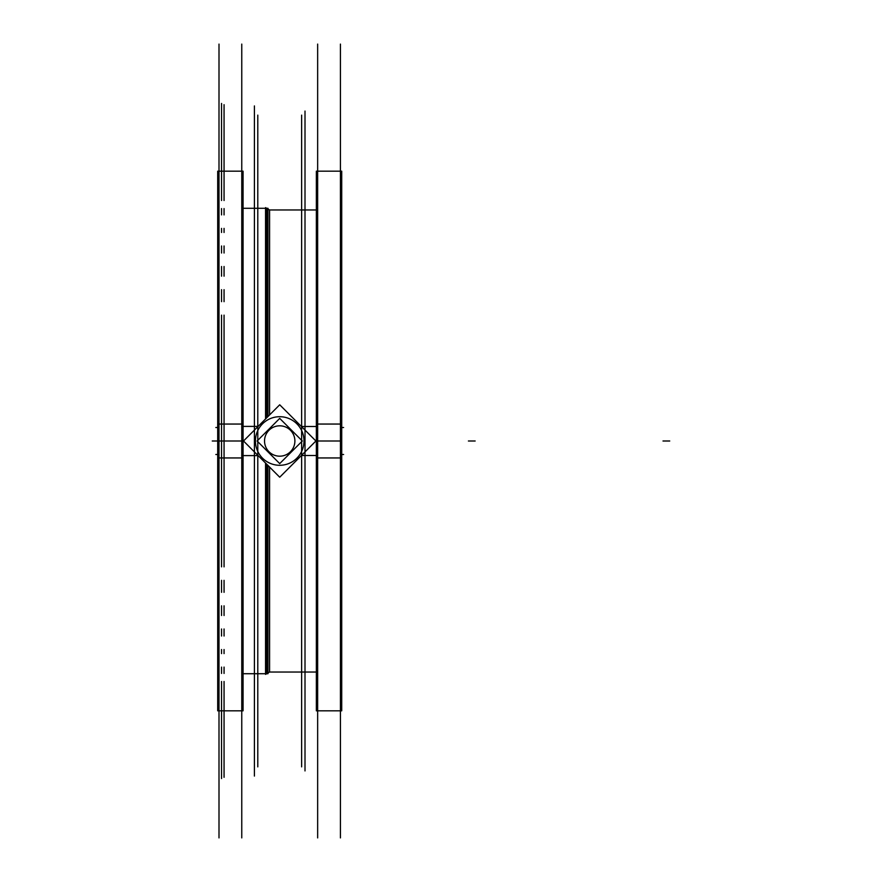 <?xml version="1.0" encoding="UTF-8"?>
<svg xmlns="http://www.w3.org/2000/svg" width="882" height="882" viewBox="0 0 882 882"><rect width="100%" height="100%" fill="white"/><g stroke="black" fill="none" stroke-linecap="round" stroke-linejoin="round"><path stroke-width="1.32" d="M269.594 414.915L269.594 209.971L267.974 209.045L269.594 209.971L316.351 209.971L269.594 209.971M269.594 467.085L269.594 672.029L316.351 672.029L269.594 672.029L267.974 672.955L269.594 672.029M267.974 416.536L267.974 208.284L266.673 208.284L266.673 417.836L266.673 216.718M266.673 464.164L266.673 673.716L265.548 674.366L265.548 463.039M341.72 216.718L341.72 455.079M341.72 665.282L341.72 426.921M340.419 837.9L340.419 441L317.652 441L317.652 44.1M340.419 44.1L340.419 441M341.72 171.185L341.72 457.945L316.351 457.945L316.351 171.185L341.72 171.185M341.72 424.055L316.351 424.055L316.351 710.815L341.72 710.815L341.72 424.055M317.652 837.9L317.652 441M341.72 623.541L341.72 615.504M341.72 628.987L341.72 620.95M341.72 698.147L341.72 692.458M341.72 703.593L341.72 695.556M316.351 698.147L316.351 690.11M316.351 703.593L316.351 695.556M316.351 186.444L316.351 178.407M316.351 189.542L316.351 183.853M341.72 182.133L341.72 178.407M316.351 455.509L301.412 455.509M316.351 426.491L301.412 426.491M266.673 208.284L265.548 207.634L265.548 418.961M279.715 404.794L243.509 441L279.715 404.794L315.91 441L279.715 477.206L315.91 441L341.72 441L316.351 441M255.471 442.521A24.288 24.288 0 0 1 279.715 416.712A24.288 24.288 0 0 1 303.948 442.521M303.948 439.479A24.288 24.288 0 0 1 279.715 465.288A24.288 24.288 0 0 1 255.471 439.479M243.068 441L217.7 441L243.509 441L279.715 477.206M258.117 426.392L243.068 426.392M267.974 465.464L267.974 673.716L243.068 673.716L265.548 673.716M258.117 455.608L243.068 455.608M241.767 837.9L241.767 441L219.001 441L219.001 44.1M241.767 44.1L241.767 441M243.068 171.185L243.068 457.945L217.7 457.945L217.7 171.185L243.068 171.185M243.068 424.055L217.7 424.055L217.7 710.815L243.068 710.815L243.068 424.055M219.001 837.9L219.001 441M217.7 698.147L217.7 690.11M243.068 698.147L243.068 690.11M217.7 703.593L217.7 695.556M243.068 703.593L243.068 695.556M217.7 261.05L217.7 253.013M217.7 266.496L217.7 258.459M217.7 186.444L217.7 178.407M243.068 186.444L243.068 178.407M217.7 189.542L217.7 183.853M243.068 189.542L243.068 183.853M221.536 778.552L221.536 681.488M221.536 673.44L221.536 667.101M221.536 653.606L221.536 649.516M221.536 636.021L221.536 628.987M221.536 615.504L221.536 605.824M221.536 592.329L221.536 580.345M221.536 566.861L221.536 315.139M221.536 301.655L221.536 289.671M221.536 276.176L221.536 266.496M221.536 253.013L221.536 245.979M221.536 232.484L221.536 228.394M221.536 214.899L221.536 208.56M221.536 200.512L221.536 103.448M224.061 777.318L224.061 681.488M224.061 673.44L224.061 667.101M224.061 653.606L224.061 649.516M224.061 636.021L224.061 628.987M224.061 615.504L224.061 605.824M224.061 592.329L224.061 580.345M224.061 566.861L224.061 315.139M224.061 301.655L224.061 289.671M224.061 276.176L224.061 266.496M224.061 253.013L224.061 245.979M224.061 232.484L224.061 228.394M224.061 214.899L224.061 208.56M224.061 200.512L224.061 104.682M254.413 776.072L254.413 105.928M305.007 770.923L305.007 111.077M257.787 115.134L257.787 766.866M217.7 427.505L215.825 427.505M215.825 454.495L217.7 454.495M301.633 115.134L301.633 766.866M343.605 454.495L342.139 454.495M343.605 427.505L342.139 427.505M264.567 441.948A15.181 15.181 0 0 1 279.715 425.819A15.181 15.181 0 0 1 294.864 441.948M294.864 440.052A15.181 15.181 0 0 1 279.715 456.181A15.181 15.181 0 0 1 264.567 440.052M302.317 441L279.715 418.399L257.114 441L279.715 463.601L302.317 441M669.736 441L662.999 441L669.736 441M475.155 441L468.408 441L475.155 441M217.7 441L212.264 441L217.7 441M340.419 171.185L317.652 171.185M317.652 710.815L340.419 710.815M265.548 208.284L243.068 208.284L265.548 208.284M241.767 171.185L219.001 171.185M219.001 710.815L241.767 710.815"/></g></svg>

